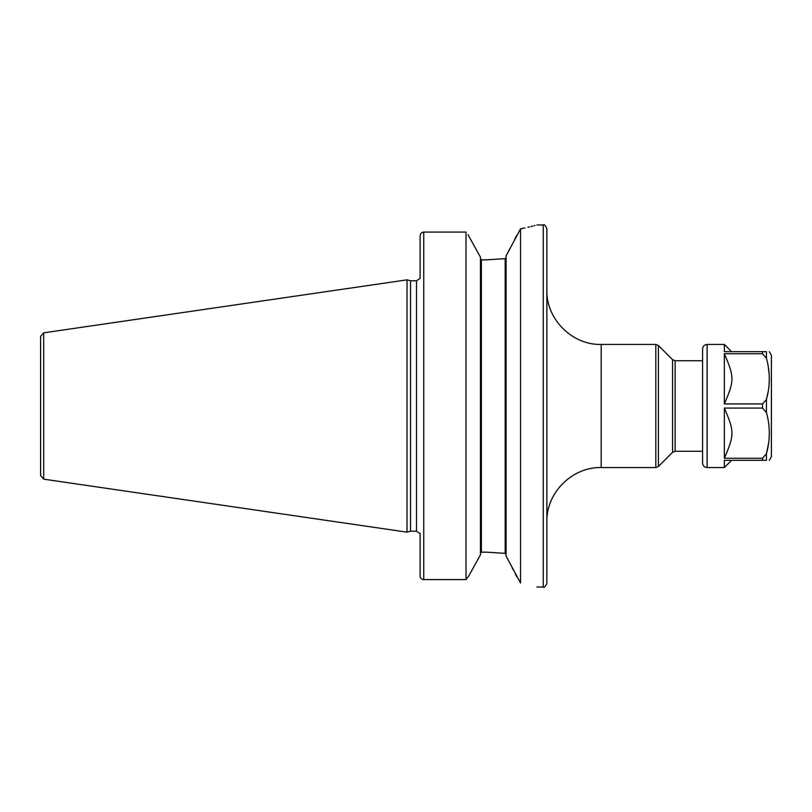 <?xml version="1.0" encoding="UTF-8"?>
<svg xmlns="http://www.w3.org/2000/svg" width="812" height="812" viewBox="0 0 812 812"><rect width="100%" height="100%" fill="white"/><g stroke="black" fill="none" stroke-linecap="round" stroke-linejoin="round"><path stroke-width="1.22" d="M40.6 406L40.6 336.422L43.696 332.839L407.015 279.846L407.015 532.154L43.696 479.161L40.6 475.578L40.6 406M407.015 532.154L410.527 531.21L410.527 280.79L407.015 279.846M420.119 278.526L420.119 235.886C420.383 233.572 421.58 232.293 423.742 232.08L466.007 232.08L466.007 579.585L468.666 576.114L466.007 579.585L423.742 579.585L466.007 579.585M420.119 576.114A3.624 3.471 0 0 0 423.742 579.585A3.624 3.471 0 0 1 420.119 576.114L420.119 533.474M468.006 234.688L480.46 257.181L480.46 554.819L468.666 576.114M486.571 552.17L505.186 553.348L486.571 552.17L481.374 552.17L480.46 553.124L481.374 552.17L481.374 259.83L480.46 258.876L481.374 259.83L486.571 259.83L505.186 258.652L486.571 259.83M469.803 574.084L480.125 555.428M480.105 256.541L472.655 243.062M466.007 232.08L423.742 232.08L423.742 579.585M520.543 228.822L520.543 583.016L506.089 556.088L506.089 255.912L520.543 228.822C542.264 223.858 542.264 223.858 520.543 228.822L524.978 227.918M527.912 227.269L529.505 226.893M531.048 226.518L532.682 226.101M533.991 225.766L535.027 225.492M516.665 235.389L514.788 239.053M509.875 248.584L507.358 253.456M505.186 258.652L506.089 257.587L505.186 258.652L505.186 553.348L506.089 554.413L505.186 553.348M512.118 567.761L513.062 569.598M515.346 574.023L516.645 576.561M520.543 583.016C542.243 588.192 542.243 588.192 520.543 583.016M546.872 406L546.872 583.402C545.248 586.782 544.04 587.989 543.248 587.025L543.248 224.975C544.04 224.01 545.248 225.218 546.872 228.598L546.872 406M769.309 460.323L771.4 456.699L771.4 355.301L769.309 351.677M724.355 344.44L731.602 351.677L762.519 351.677L762.519 353.748L724.355 353.748L762.519 353.748L766.437 358.244L766.437 351.677C770.253 351.677 770.253 351.677 766.437 351.677C770.253 351.677 770.253 351.677 766.437 351.677L724.355 351.677L724.355 344.44L707.12 344.44C704.369 344.704 702.857 346.216 702.593 348.967L702.593 360.731L675.117 360.731L675.117 451.269L702.593 451.269L702.593 463.033L702.593 348.967M766.437 358.244C770.253 371.977 770.253 385.71 766.437 399.443L768.233 391.293M769.157 383.426L769.309 378.839M769.157 374.19L768.233 366.435M766.437 412.557C770.253 426.3 770.253 440.033 766.437 453.756L762.519 458.252L724.355 458.252L724.355 408.071L762.519 408.071L766.437 412.557L766.437 399.443L762.519 403.929L724.355 403.929L724.355 353.748C734.464 377.326 734.474 380.341 724.355 403.929M707.12 344.44L707.12 467.56L724.355 467.56L724.355 460.323L766.437 460.323C770.253 460.323 770.253 460.323 766.437 460.323C770.253 460.323 770.253 460.323 766.437 460.323L766.437 453.756L768.619 443.078M769.157 437.749L769.309 433.161M724.355 458.252C734.464 434.664 734.464 431.649 724.355 408.071M724.355 460.323C734.484 460.323 734.484 460.323 724.355 460.323M43.696 479.161L43.696 332.839M410.527 280.79L416.505 280.79L416.505 531.21L410.527 531.21M546.872 290.117C546.121 319.146 572.166 345.181 601.195 344.44L601.195 467.56C572.166 466.819 546.121 492.854 546.872 521.883M655.822 467.56L655.822 344.44L658.39 345.496L658.39 466.504L655.822 467.56L601.195 467.56M658.39 345.496L672.559 359.675L672.559 452.325L658.39 466.504M762.519 408.071L762.519 403.929M762.519 460.323L762.519 458.252M416.505 280.79L419.855 278.526M536.915 224.975L543.248 224.975M419.855 533.474L416.505 531.21M536.915 587.025L543.248 587.025M601.195 344.44L655.822 344.44M672.559 452.325L675.117 451.269M672.559 359.675L675.117 360.731M731.602 460.323L724.355 467.56M707.12 467.56C704.369 467.296 702.857 465.783 702.593 463.033"/></g></svg>
